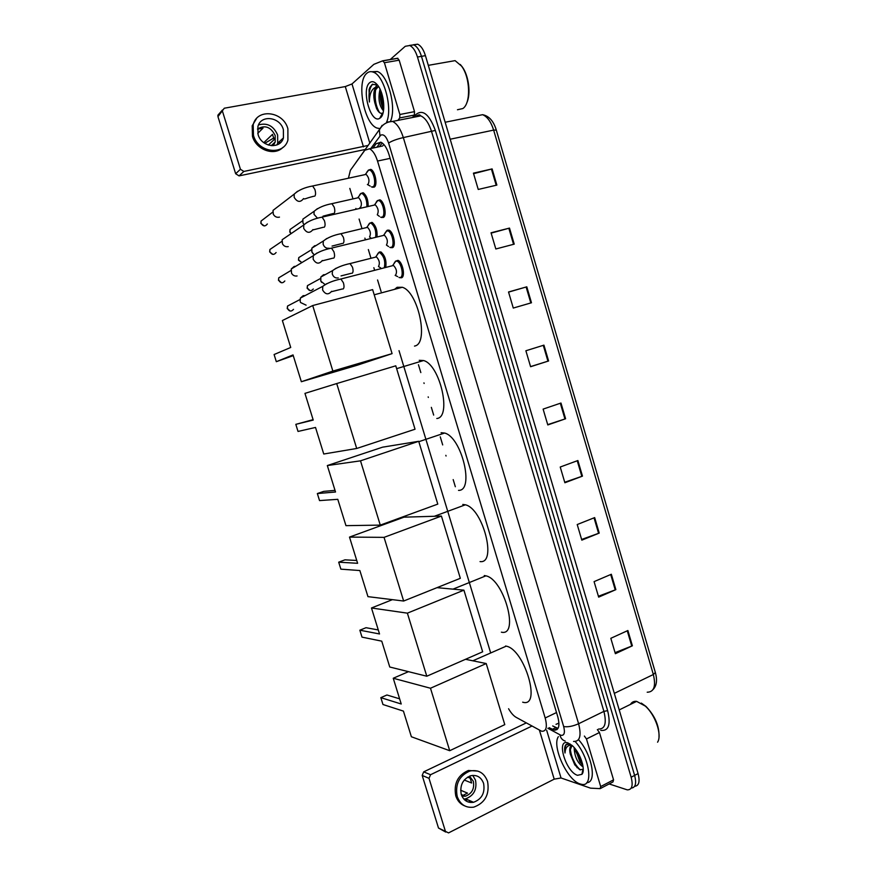 <?xml version="1.0" encoding="UTF-8"?>
<svg xmlns="http://www.w3.org/2000/svg" width="877" height="877" viewBox="0 0 877 877"><rect width="100%" height="100%" fill="white"/><g stroke="black" fill="none" stroke-linecap="round" stroke-linejoin="round"><path stroke-width="1.32" d="M369.634 223.196L371.969 222.396C375.729 225.323 377.417 230.125 377.033 236.812M360.754 193.51L363.078 192.732C366.498 195.253 368.197 199.781 368.176 206.325M395.439 261.236L397.95 260.359C402.521 261.664 405.591 276.441 401.589 277.768L399.715 277.636M385.146 232.833L387.239 230.223L388.928 230.147C393.433 231.473 396.404 246.141 392.501 247.665L390.539 247.555M377.351 200.69L379.862 199.824C384.29 201.151 387.185 215.731 383.381 217.441L381.32 217.364M368.307 170.171L370.774 169.371C375.126 170.719 377.932 185.211 374.227 187.108L372.451 187.25L374.643 186.757M508.583 708.748C510.973 712.913 513.473 715.764 516.071 717.298L541.679 731.265C546.305 731.517 547.478 727.088 545.187 717.978L377.527 161.05C375.422 154.484 372.736 150.395 369.48 148.794L364.821 150.263L350.394 170.281L348.465 178.075M418.45 364.733L420.828 372.582M423.942 382.865L424.117 383.468M428.173 396.886L428.338 397.434M431.341 407.356L433.676 415.095M440.254 436.834L442.699 444.924M445.845 455.327L446.053 456.007M453.179 479.598L455.338 486.746M556.018 724.314L558.956 723.13M369.48 148.794L381.572 146.207M349.824 188.412L352.949 198.772M355.887 208.441L356.084 209.11M359.099 219.053L361.96 228.491M364.887 238.127L365.347 239.662M368.351 249.561L370.938 258.112M373.854 267.704L374.578 270.105M377.57 279.971L381.089 291.581M399.013 350.657L490.572 652.587M379.292 251.995L380.815 251.951C384.992 255.415 386.636 260.513 385.748 267.222M549.155 727.647L554.154 730.081C558.835 730.3 560.052 725.871 557.794 716.805L388.939 154.385C386.845 147.851 384.148 143.795 380.859 142.206L376.101 143.707L372.889 148.092M558.013 728.403L552.685 725.937M390.112 59.636L405.273 46.284L409.745 45.516C412.957 47.029 415.534 50.866 417.474 57.027L631.155 777.219C633.249 785.693 631.955 789.903 627.274 789.859L609.142 783.939M413.44 44.749L417.693 44.201C420.916 45.703 423.503 49.518 425.433 55.657L638.072 773.58L634.619 775.4C636.658 783.479 635.518 787.71 631.21 788.083C635.518 787.71 636.658 783.479 634.619 775.4L421.464 56.336L634.619 775.4L631.155 777.219M409.482 45.418L413.725 44.859C416.948 46.36 419.524 50.197 421.464 56.336C419.524 50.197 416.948 46.36 413.725 44.859L409.482 45.418M376.836 147.281L380.717 142.151M473.58 173.679L492.107 168.91L473.427 173.153L478.239 189.454L496.864 185.091L492.107 168.91M491.131 233.118L509.504 228.086L491.043 232.789L495.823 248.98L514.229 244.146L509.504 228.086M508.561 292.118L526.792 286.823L508.528 291.986L513.275 308.057L531.473 302.773L526.792 286.823M543.937 345.143L525.882 350.756L530.596 366.718L548.596 360.973L543.937 345.143M530.563 366.597L548.596 360.973M627.888 630.519L610.82 638.313L615.369 653.705L632.383 645.801L627.888 630.519M615.062 652.652L632.383 645.801M611.335 574.26L594.08 581.626L598.662 597.127L615.862 589.64L611.335 574.26M598.399 596.261L615.862 589.64M594.672 517.594L577.219 524.534L581.824 540.144L599.221 533.084L594.672 517.594M581.626 539.465L599.221 533.084M577.877 460.524L560.228 467.024L564.876 482.756L582.471 476.123L577.877 460.524M564.722 482.251L582.471 476.123M560.973 403.036L543.115 409.11L547.796 424.939L565.599 418.757L560.973 403.036M547.708 424.632L565.599 418.757M638.072 773.58C640.1 781.637 638.96 785.869 634.652 786.274M470.587 801.008L468.384 802.06M597.347 729.62L599.451 732.514L586.472 738.971L600.69 786.559L613.549 779.839L613.023 781.911L600.712 788.357M599.451 732.514L613.549 779.839M445.713 832.065L438.5 828.031L448.553 832.898L554.198 779.16L561.028 777.976L590.539 788.149L600.197 788.631L600.69 786.559M422.188 775.443L423.701 771.859L430.552 774.72L429.017 778.348L422.188 775.443L438.5 828.031M526.211 722.944L423.701 771.859M429.017 778.348L445.494 831.56M430.552 774.72L531.879 726.09M586.472 738.971L584.378 736.055M461.269 794.474C463.549 800.493 467.649 803.102 473.547 802.291C481.857 799.133 485.2 792.852 483.6 783.424C481.188 777.132 476.88 774.566 470.675 775.739C462.782 779.138 459.647 785.375 461.269 794.474M463.801 799.057L465.566 798.837C473.799 795.735 477.121 789.53 475.531 780.223L472.747 775.378M461.28 794.529L465.413 796.184C471.969 793.685 474.61 788.719 473.339 781.308L469.513 776.123M460.633 790.221L467.496 793.115L463.275 795.264M464.251 780.026L471.651 783.008L470.149 778.14L467.562 777.121M461.927 796.184L465.413 796.184M477.866 771.091L468.384 770.477C457.772 775.147 453.562 783.599 455.766 795.856C457.399 800.822 460.392 804.176 464.733 805.919M487.568 781.451C484.257 772.823 478.349 769.359 469.842 771.047C459.208 775.717 454.988 784.202 457.202 796.48C460.282 804.615 465.797 808.166 473.744 807.147C485.145 802.926 489.75 794.365 487.568 781.451M470.138 802.444L471.881 801.567M465.413 800.548L467.693 799.758M464.503 799.78L466.257 799.133M641.317 703.102L645.987 706.423C655.108 715.994 659.449 726.244 659 737.173M630.464 704.395C631.835 702.071 633.885 701.063 636.625 701.359L645.253 706.051C655.371 714.821 662.31 735.156 657.575 742.205M575.169 741.536C589.508 757.037 593.926 787.601 581.583 784.323L580.125 783.95C567.211 780.311 551.655 746.239 558.364 736.658M578.48 739.662C591.854 753.924 597.303 782.722 586.779 782.646M575.411 749.068L579.905 761.861L582.832 765.237M574.128 747.511C574.523 756.445 577.461 762.88 582.92 766.827L583.095 766.893M571.925 745.625L570.028 750.515L570.324 754.187L574.808 764.897L579.708 769.666L582.92 769.403L581.911 774.314L577.526 775.312C565.906 772.078 555.875 738.73 567.792 742.852L572.056 745.439C579.982 751.995 586.11 769.94 581.911 774.314M570.028 743.959L565.786 744.77C564.569 746.48 564.306 749.221 565.007 753.014C565.325 747.533 567.594 744.935 571.804 745.22M570.324 754.187C569.129 749.079 569.754 746.206 572.21 745.571M575.608 751.008L582.175 764.645M570.127 743.992L569.787 745.242M570.203 753.453L577.143 767.77M582.449 771.705L583.008 771.782M576.123 750.021L582.558 763.944M570.236 748.651C571.365 757.684 574.731 764.777 580.311 769.907M566.893 744.003C565.095 745.779 564.47 748.783 565.007 753.014M505.558 646.009L506.215 646.152C524.72 649.386 541.909 708.265 522.659 702.17M401.227 704.001L380.837 697.653L382.975 704.516L403.431 711.115L411.379 736.757L449.715 750.712L430.486 688.237L393.247 678.25L401.227 704.001M399.627 698.826L386.932 694.99L380.837 697.653M393.247 678.25L408.496 671.672M430.486 688.237L486.22 663.549L465.523 659.296M486.22 663.549L504.779 724.632L449.715 750.712M484.257 575.542L485.913 575.838C504.089 579.401 519.666 636.658 501.37 632.174M379.522 633.961L359.855 630.201L362.004 637.13L381.747 641.153L389.761 667.013L426.792 676.222L407.377 613.155L371.475 607.991L379.522 633.961M378.283 629.949L366.027 627.702L359.855 630.201M371.475 607.991L392.403 599.649M407.377 613.155L463.922 590.155L437.009 587.656M463.922 590.155L482.657 651.808L426.792 676.222M462.782 504.45L465.38 504.801C483.074 508.616 497.259 564.163 480.037 561.587M357.619 563.297L338.697 562.179L340.868 569.151L359.866 570.554L367.956 596.645L403.65 601.03L384.049 537.36L349.495 537.097L357.619 563.297M356.742 560.469L344.946 559.833L338.697 562.179M349.495 537.097L404.012 517.167L441.427 516.071L460.326 578.305L403.65 601.03M384.049 537.36L441.427 516.071M441.098 432.712L444.606 433.041C461.762 437.086 474.698 491.12 458.518 490.364M335.529 492.008L317.342 493.554L319.535 500.592L337.788 499.32L345.955 525.652L380.278 525.115L360.502 460.831L327.329 465.555L335.529 492.008M335.025 490.375L323.679 491.383L317.342 493.554M327.329 465.555L382.58 447.171L418.713 441.295L437.787 504.111L380.278 525.115M360.502 460.831L418.713 441.295M419.228 360.326L423.58 360.535C440.166 364.777 451.984 417.496 436.801 418.493M313.232 420.061L295.812 424.347L298.027 431.44L315.512 427.45L323.756 454.012L356.698 448.476L336.713 383.556L304.955 393.378L313.232 420.061M313.1 419.655L295.812 424.347M336.713 383.556L395.779 365.819L415.04 429.226L356.698 448.476M394.573 289.344L397.149 287.283L402.291 287.272C418.263 291.668 429.138 343.302 414.887 345.987L414.492 346.097M290.725 347.467L274.095 354.527L276.321 361.686L293.039 354.922L301.348 381.725L332.876 371.081L312.705 305.547L282.383 320.543L290.725 347.467M312.705 305.547L372.637 289.618L392.085 353.628L357.476 365.15L301.348 381.725M392.085 353.628L332.876 371.081M276.321 361.686L293.258 355.634M392.205 265.775L393.488 265.446C396.568 268.702 397.259 271.969 395.549 275.246L395.198 275.345M394.135 263.221L395.527 261.182L397.029 261.16C401.315 262.387 404.198 276.233 400.449 277.483L399.002 277.494M306.095 305.152L300.581 302.521L300.186 301.578L300.362 298.092L303.179 295.67L305.086 295.615M383.139 235.507L384.4 235.2C387.426 238.423 388.105 241.712 386.439 245.067L388.555 246.547M386.417 231.002L387.996 230.936C392.216 232.175 395.012 245.933 391.35 247.358L389.827 247.413M297.095 275.948L296.919 275.992C294.606 276.299 292.808 275.367 291.515 273.185L291.274 268.976L294.168 266.444L295.648 266.334M374.04 205.141L375.29 204.845C378.25 208.046 378.919 211.357 377.285 214.777L379.379 216.356M376.123 202.335L377.274 200.712L378.93 200.603C383.074 201.853 385.792 215.523 382.229 217.123L380.629 217.211M288.226 246.601L288.062 246.645C285.65 247.029 283.764 246.064 282.427 243.751L282.164 239.728L286.187 236.987M367.079 171.717L368.658 170.039L365.446 174.315L366.137 174.38C369.031 177.538 369.688 180.87 368.099 184.367L367.386 184.532M368.658 170.039L369.82 170.149C373.898 171.41 376.54 184.992 373.076 186.779L371.399 186.911M279.467 217.101L279.007 217.233C276.551 217.584 274.644 216.586 273.306 214.229L273.032 210.381L276.693 207.564M274.479 215.852L273.449 214.514M375.257 257.213L376.441 256.906C379.401 260.074 380.092 263.275 378.491 266.52L380.717 267.945M324.654 284.214L320.839 281.144L320.818 277.044L323.547 274.742L325.181 274.654M377.242 254.56L378.48 252.773L379.916 252.729C384.082 256.402 385.551 261.357 384.323 267.595M321.607 282.405L320.642 280.64M366.367 227.614L367.529 227.329C370.434 230.465 371.114 233.688 369.557 236.987L371.212 238.237M313.977 254.527L311.916 252.072L311.85 248.147L314.657 245.746L315.906 245.637M368.417 224.852L369.546 223.251L371.059 223.164C374.742 226.156 376.288 230.815 375.707 237.13M313.045 253.771L311.763 251.666M357.432 197.906L358.583 197.643C361.434 200.745 362.102 203.979 360.579 207.367L359.965 207.498M303.968 224.49L302.96 222.901L302.861 219.14L306.599 216.531M359.57 195.034L360.579 193.62L362.157 193.499C365.479 196.02 367.057 200.394 366.893 206.621M303.935 224.545L302.839 222.583M282.219 139.026L282.186 140.572M382.898 60.776L397.424 58.288L399.178 60.184L384.4 62.727L399.868 114.492L414.514 111.642L414.35 115.062L412.497 117.507M399.178 60.184L414.514 111.642M365.281 149.463L239.048 175.893L235.661 173.734L240.43 169.261L243.861 171.443L368.176 145.439M384.4 62.727L382.657 60.82L373.843 64.35L351.995 83.951L345.286 86.571L224.293 108.222L217.956 116.641L235.661 173.734M217.956 116.641L217.891 115.194L219.305 113.571M222.528 111.434L240.43 169.261M397.928 120.379L399.726 117.935L399.868 114.492M258.068 134.499C261.423 147.27 280.333 149.682 283.424 137.908L283.381 129.643C280.092 116.784 260.754 114.35 257.893 126.617L258.068 134.499M276.968 144.913L277.691 143.17L277.647 135.014C273.591 125.871 267.211 122.517 258.507 124.94M268.318 145.056L274.128 139.629L272.517 134.356L263.78 142.655M272.911 145.746L275.214 141.997L275.17 135.496C270.752 126.825 264.854 124.677 257.454 129.051M256.533 118.538L252.203 125.762L252.466 136.363C256.172 150.033 274.589 156.435 283.052 147.259M287.886 128.776C283.424 111.269 257.027 107.948 253.19 124.753L253.464 135.387C258.046 152.73 283.644 155.996 287.908 140.123L287.886 128.776M274.435 143.773L271.366 145.692M264.755 143.335L273.898 137.908M279.456 143.532L279.818 141.23M257.761 133.337L263.034 128.13L258.035 129.072M460.25 64.449L462.19 66.784C468.844 75.641 471.102 94.168 466.728 102.949M448.629 61.774L455.097 60.634L461.532 66.082C470.335 77.571 470.982 103.343 462.87 108.54L457.465 109.746M379.774 128.557L377.121 128.086C364.174 124.26 356.007 81.638 366.849 73.262C368.768 71.574 370.938 71.212 373.372 72.177C384.181 75.554 392.841 108.66 386.571 122.243M371.903 71.739L377.296 71.486C387.985 74.819 396.634 107.115 390.638 120.993M380.881 91.044C379.851 96.536 380.377 101.831 382.471 106.928L383.709 109.132M380.048 89.18C377.899 98.301 379.05 105.536 383.49 110.886M378.425 86.494L375.509 89.882C374.128 93.521 373.865 97.742 374.731 102.543L376.518 108.375C378.469 112.322 380.454 113.911 382.46 113.144L382.8 112.936M374.731 102.543C373.098 95.319 373.58 90.21 376.167 87.218L378.557 86.505M380.256 117.935L379.774 118.263C370.916 124.468 360.918 89.355 369.688 82.69C372.067 80.794 374.709 81.616 377.592 85.146C384.378 93.247 386.001 114.229 380.256 117.935M377.329 84.806L372.188 84.444L369.875 87.426L369.074 89.607L369.414 102.006C369.414 94.014 371.585 89.026 375.937 87.064L376.562 86.933M380.41 94.025L382.778 107.564M376.935 84.554L375.959 86.341M374.336 94.848L376.858 109.066M381.254 91.997L383.786 108.057M375.674 89.52C374.402 98.377 375.696 106.073 379.555 112.607M372.747 84.115C369.458 87.821 368.34 93.784 369.414 102.006M382.558 146.097L383.194 145.242M558.649 723.635L558.967 724.402M556.511 712.552L545.187 717.978M390.133 158.364L377.527 161.05M547.851 728.272L560.951 735.321C564.295 735.704 565.205 732.777 563.67 726.54L388.599 143.039C386.264 136.417 383.622 133.808 380.684 135.201L370.796 148.52M387.338 122.056L392.556 121.432C396.974 123.547 400.57 128.941 403.332 137.59L578.612 723.744C581.583 735.781 579.905 741.679 573.558 741.427M413.571 117.288L415.281 115.04C422.462 108.704 429.138 113.835 435.343 130.432L607.64 710.666L603.902 711.379L578.612 723.744C572.78 726.309 567.803 727.241 563.67 726.54M382.098 125.345L379.368 129.906L379.96 135.957M607.64 710.666C610.951 724.643 608.66 731.221 600.756 730.398M598.476 729.061C604.987 729.193 606.796 723.306 603.902 711.379L431.648 131.791C428.93 123.24 425.301 117.935 420.785 115.874C419.864 116.115 421.037 113.144 415.632 116.356M415.402 116.52L414.777 117.058M417.474 57.027L425.433 55.657M388.599 143.039C392.008 140.868 396.93 139.059 403.332 137.59L435.343 130.432M415.281 115.04L415.446 116.488M358.452 158.923L354.725 164.273M559.899 734.871C560.666 738.16 562.442 740.221 565.226 741.065M557.147 729.456L556.336 729.017M556.095 729.127L556.961 729.598M419.535 115.523L419.634 116.093M555.81 727.625L552.269 729.346M380.07 142.896L376.101 143.707M445.154 122.254L482.569 114.69C489.015 115.939 493.598 121.07 496.305 130.092L493.641 130.103C490.999 121.76 487.305 116.619 482.569 114.69L476.244 115.972M647.204 692.216C654.034 692.096 656.084 686.187 653.343 674.512L655.349 672.506L496.305 130.092M614.317 693.367L653.343 674.512L493.641 130.103L450.186 139.224M560.326 403.256L564.941 418.976M577.241 460.754L581.824 476.354M594.036 517.847L598.585 533.326M610.71 574.523L615.226 589.892M627.263 630.804L631.758 646.064M543.291 345.341L547.939 361.181M526.123 287.02L530.815 302.96M508.835 228.261L513.56 244.321M491.427 169.075L496.185 185.255M539.465 730.322L554.198 779.16M546.634 730.19L561.028 777.976M293.51 309.329C291.328 311.85 289.289 311.576 287.415 308.496L287.535 306.051L290.868 304.308M290.068 311.017L287.415 308.496M331.627 291.296C328.404 295.045 325.4 294.606 322.604 289.98L322.78 286.319L326.737 283.655M339.717 279.303L340.89 279.007L343.378 282.723C344.299 285.968 344.212 288.062 343.115 289.004M284.828 280.969C282.657 283.578 280.596 283.315 278.645 280.18L278.733 277.834L281.813 275.981M281.506 282.756L278.645 280.18M322.308 260.502C319.107 264.372 316.06 263.944 313.166 259.23L313.275 255.711L317.057 252.96M330.333 248.399L331.506 248.125L333.918 251.765C334.839 255.021 334.773 257.158 333.698 258.178M276.102 252.521C273.953 255.207 271.859 254.944 269.853 251.754L269.897 249.496L272.736 247.577M312.946 229.599C309.756 233.578 306.676 233.161 303.694 228.349L303.749 224.983L307.334 222.155M320.927 217.375L322.078 217.123L324.424 220.675C325.356 223.953 325.29 226.134 324.238 227.242M267.342 223.975C265.205 226.726 263.1 226.474 261.028 223.229L261.05 221.059L263.626 219.086M303.541 198.586C300.373 202.675 297.259 202.258 294.179 197.358L294.201 194.124L297.566 191.241M311.478 186.231L312.618 185.99L314.898 189.476C315.83 192.765 315.775 195.001 314.744 196.185M313.297 288.993C311.138 291.427 309.142 291.12 307.312 288.084L307.454 285.617L310.535 283.94M310.085 290.627L307.312 288.084M338.248 277.932C335.321 278.327 333.315 276.989 332.24 273.942L332.515 270.642L336.165 268.165M348.914 263.845L350.044 263.571L352.466 267.145C353.354 270.269 353.256 272.319 352.181 273.273M301.852 262.596L298.662 259.976L298.761 257.597L301.622 255.832M329.171 248.224C326.222 248.586 324.216 247.237 323.131 244.168L323.35 241.011L326.825 238.456M339.87 233.94L340.989 233.688L343.335 237.174C344.233 240.32 344.146 242.414 343.082 243.433M291.175 233.578L289.98 231.769L290.046 229.489L292.688 227.658M317.529 218.252L313.988 214.284L314.163 211.258L317.452 208.638M330.782 203.913L331.89 203.672L334.181 207.093C335.069 210.261 335.003 212.387 333.962 213.495M345.286 86.571L363.473 146.876M351.995 83.951L369.82 143.148M243.861 171.443L239.048 175.893M414.35 115.062L399.726 117.935M400.044 277.779L402.324 277.176M390.879 247.709L393.137 247.15M381.681 217.529L383.907 217.003M382.219 142.973L379.423 146.744M557.706 728.348L554.154 730.081M420.785 115.874L392.556 121.432C387.568 121.717 383.698 123.712 380.925 127.417L354.538 164.536M409.745 45.516L417.693 44.201M554.571 729.872L555.141 730.179M655.382 672.637C657.454 680.201 656.665 685.847 653.025 689.574M465.566 798.837L473.547 802.291M468.384 770.477L469.842 771.047M645.987 706.423L645.253 706.051M619.217 709.921L636.625 701.359M579.905 761.861L580.717 762.65M574.808 764.897L575.52 765.599M472.846 660.798L506.215 646.152M453.003 589.136L485.913 575.838M434.345 516.279L465.38 504.801M418.833 441.69L444.606 433.041M396.645 368.658L423.58 360.535M374.216 294.804L402.291 287.272M342.293 288.993L331.692 291.624M393.488 265.446L340.89 279.007C333.227 280.629 327.187 283.074 322.78 286.319L300.362 298.092M392.764 265.391L395.812 261.072M397.029 261.16L398.662 260.732M287.217 308.638L287.535 306.051L299.978 299.55M395.143 275.356L397.698 276.628M332.832 258.189L322.374 260.82M384.4 235.2L331.506 248.125C323.723 249.682 317.649 252.214 313.275 255.711L291.274 268.976M383.698 235.146L386.801 230.848M387.996 230.936L389.64 230.541M278.469 280.344L278.733 277.834L290.934 270.511M272.922 254.396L269.678 251.94L269.897 249.496L281.868 241.361M323.339 227.275L313.001 229.906M375.29 204.845L322.078 217.123C314.174 218.625 308.068 221.245 303.749 224.983L282.164 239.728M374.589 204.79L377.746 200.504M378.93 200.603L380.585 200.219M264.328 225.926L260.864 223.438L261.05 221.059L272.78 212.091M313.813 196.24C304.012 198.761 306.128 199.013 303.595 198.871M366.137 174.38L312.618 185.99C304.593 187.437 298.454 190.145 294.201 194.124L273.032 210.381M369.82 170.149L371.497 169.787M367.419 184.521L370.171 186.056M351.37 273.284L341.043 275.904M376.441 256.906L350.044 263.571C342.677 265.128 336.834 267.485 332.515 270.642L320.818 277.044M375.784 256.862L378.798 252.642M379.916 252.729L381.517 252.324M307.103 288.248L307.454 285.617L320.412 278.557M301.896 262.574L298.465 260.162L298.761 257.597L311.488 249.737M342.238 243.466L332.043 246.086M367.529 227.329L340.989 233.688C333.501 235.179 327.614 237.612 323.35 241.011L311.85 248.147M366.871 227.275L369.941 223.076M371.059 223.164L372.67 222.78M290.978 233.71L289.794 231.988L290.046 229.489L302.543 220.807M333.074 213.539L323.01 216.17M358.583 197.643L331.89 203.672C324.293 205.108 318.384 207.641 314.163 211.258L302.861 219.14M357.937 197.588L361.061 193.4M362.157 193.499L363.78 193.126M359.987 207.498L360.918 207.992M222.462 109.965L217.891 115.194M383.139 60.831L397.917 58.299M277.691 143.17L283.424 137.908M271.223 145.681L275.214 141.997M252.203 125.762L253.19 124.753M462.19 66.784L461.532 66.082M428.305 65.347L455.097 60.634M373.372 72.177L377.296 71.486M382.46 113.144L379.774 118.263"/></g></svg>
